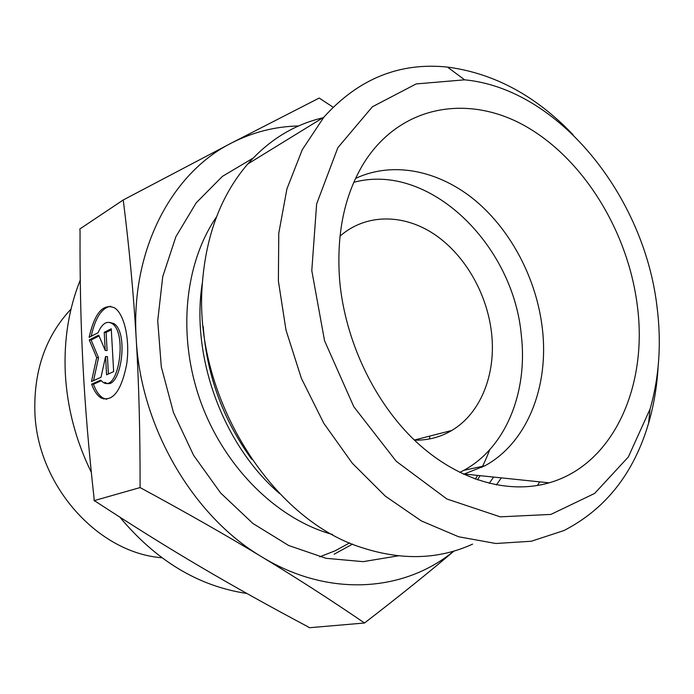 <?xml version="1.0" encoding="UTF-8"?>
<svg xmlns="http://www.w3.org/2000/svg" width="694" height="694" viewBox="0 0 694 694"><rect width="100%" height="100%" fill="white"/><g stroke="black" fill="none" stroke-linecap="round" stroke-linejoin="round"><path stroke-width="1.04" d="M91.617 384.181L100.604 380.173L103.024 382.255C118.492 393.377 127.8 332.14 111.786 323.378C106.59 320.602 102.009 323.734 98.036 332.773L89.136 337.319C94.679 312.89 103.18 303.078 114.631 307.893C124.564 314.252 130.298 340.841 126.568 364.879C121.224 390.948 112.775 402 101.211 398.009C97.316 395.675 94.115 391.06 91.617 384.181L93.464 384.233C95.972 391.112 99.181 395.727 103.085 398.061L106.65 399.302M110.71 306.262C101.792 307.772 95.286 317.774 91.192 336.269M109.583 322.424L113.669 323.482C129.709 332.244 120.392 393.429 104.898 382.316M101.185 380.806L93.464 384.233M111.309 329.78L106.104 332.409L107.11 350.531L105.236 350.453L104.239 332.313L111.248 328.756L113.651 371.611L106.572 374.786L105.575 356.525L101.012 377.276L91.478 381.561L96.674 357.662L89.266 339.913L98.722 335.115L105.236 350.453M104.239 332.313L106.104 332.409M99.086 335.965L91.114 339.999L98.531 357.74L93.543 380.633M89.266 339.913L91.114 339.999M96.674 357.662L98.531 357.74M105.575 356.525L107.44 356.612L108.403 373.962M91.33 472.354C75.793 440.673 67.11 407.543 65.288 372.99C63.839 339.522 68.827 308.544 80.252 280.064M429.846 436.066L429.491 438.955M246.864 593.465C198.666 586.317 156.323 560.865 119.819 517.117M161.841 557.733C97.637 552.918 36.721 484.915 34.847 411.273C33.893 369.919 45.951 335.844 71.031 309.064M123.246 199.967L79.819 228.994L80.053 231.059C79.827 278.728 80.782 323.074 82.924 364.098L82.933 364.229C85.015 405.201 88.728 449.894 94.072 498.318L94.063 500.66L96.093 501.745C133.725 526.347 168.772 548.191 201.234 567.258C233.835 586.465 269.402 606.296 307.928 626.743L309.411 627.723L364.524 623.004C331.125 600.145 296.954 578.145 262.02 557.004C227.32 535.968 186.677 512.823 140.084 487.57C140.188 433.108 138.904 383.504 136.215 338.759C133.569 293.874 129.24 247.611 123.246 199.967L231.466 143.033L319.197 98.045L333.068 107.188M94.063 500.66L140.084 487.57M453.963 551.071C429.43 571.96 399.614 595.938 364.524 623.004M339.973 236.168C365.816 213.474 403.414 213.674 434.184 234.182C464.971 254.819 487.309 293.796 491.604 333.476C496.158 373.979 480.838 413.32 451.777 430.462C440.525 437.168 428.085 440.404 414.465 440.17M298.567 125.97C275.102 126.473 252.737 132.164 231.466 143.033C171.713 172.927 130.463 250.3 136.215 338.759C140.57 426.923 193.21 516.588 262.02 557.004C329.008 597.89 404.437 591.826 453.824 551.114M463.592 474.28L484.915 465.778C527.397 442.677 549.258 386.168 542.361 328.574C536.653 279.335 511.435 230.781 475.329 200.549C439.189 170.585 393.186 160.774 355.554 178.427M339.626 280.15C336.252 234.06 344.337 195.014 363.873 163.029C400.603 104.551 469.17 93.638 526.607 126.828C584.261 160.149 627.844 231.779 637.231 304.978C648.265 385.656 613.669 464.564 549.084 482.833C508.129 494.692 457.563 480.448 415.897 441.523C374.361 402.485 344.875 340.485 339.626 280.15M459.74 472.432L463.783 470.35C506.004 447.578 527.952 391.971 521.333 335.349C513.36 244.279 428.866 161.867 353.801 182.322M539.654 481.853L537.451 485.505M472.588 544.122C439.137 559.399 402.503 560.648 362.693 547.878C270.747 519.98 192.446 394.201 202.422 282.562C206.335 234.156 221.438 194.641 247.723 164.018C269.046 139.971 294.056 124.582 322.771 117.85M573.062 134.74C535.898 95.781 494.05 73.226 447.5 67.092C399.649 62.078 358.442 78.778 323.864 117.182L302.289 149.678L286.943 188.82L278.771 233.193L278.381 280.992L285.997 330.118L301.378 378.317L323.829 423.357L352.266 463.193L385.291 496.123L421.31 520.908L458.691 536.783L495.837 543.497L531.3 541.242L563.866 530.58C605.532 509.17 633.769 473.412 648.56 423.323C653.748 405.539 656.914 386.94 658.068 367.525M657.001 306.627C661.599 342.749 659.291 376.877 650.078 409.018L628.33 456.99L594.645 493.425L550.897 514.419L500.201 516.839L446.875 498.986L396.213 461.276L353.793 406.71L324.549 340.745L311.788 270.599L316.629 203.967L337.848 147.692L372.4 106.763L416.157 83.931L464.624 79.827C558.479 88.676 644.041 195.734 657.001 306.627M103.493 398.287L103.632 399.033M334.126 554.228L352.587 544.096M418.248 440.161L418.473 438.972M319.734 556.822L335.176 550.784L349.655 542.873M416.096 440.187L416.218 439.545M253.076 158.145L222.436 176.354L196.211 202.822L175.886 236.706L162.743 276.628L157.72 320.758L161.312 366.892L173.474 412.574L193.609 455.342L220.588 492.931L252.868 523.441L288.652 545.501L326.024 558.306L363.136 561.654L398.295 555.833M501.337 477.871L496.401 484.95M251.714 459.281C222.991 419.584 206.821 375.298 203.203 326.432M202.448 282.172C190.295 355.805 222.921 445.132 279.665 493.616M489.227 483.38L493.608 477.073M480.153 475.668L477.472 479.884M332.565 534.51C277.652 519.485 224.969 468.138 200.974 402.529C177.039 336.902 184.24 263.685 216.545 216.806M101.211 398.009L103.085 398.061M111.786 323.378L113.669 323.482M451.777 430.462L414.327 440.031M464.486 474.045L549.084 482.833M463.783 470.35L484.915 465.778M475.355 479.138L477.611 475.407M482.018 467.305C482.946 465.448 485.557 460.547 489.695 449.764M323.864 117.182L247.723 164.018M464.624 79.827L447.5 67.092M650.078 409.018L648.56 423.323"/></g></svg>
